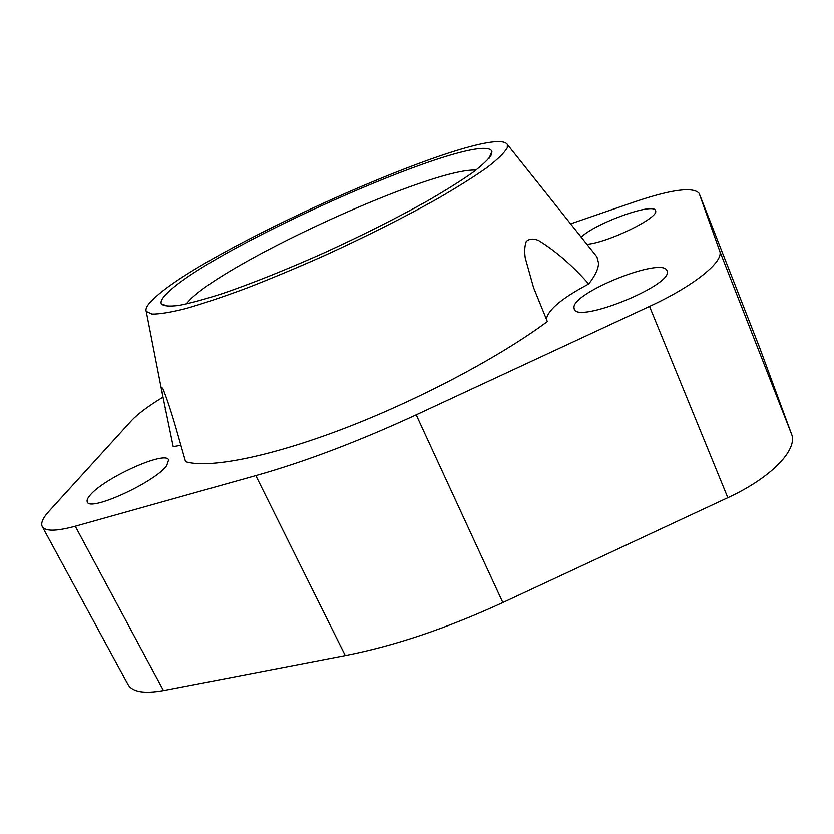 <?xml version="1.0" encoding="UTF-8"?>
<svg xmlns="http://www.w3.org/2000/svg" width="834" height="834" viewBox="0 0 834 834"><rect width="100%" height="100%" fill="white"/><g stroke="black" fill="none" stroke-linecap="round" stroke-linejoin="round"><path stroke-width="1.25" d="M475.953 170.094C432.888 167.467 230.872 259.27 190.361 299.396L186.086 304.035M491.591 154.436C488.87 158.95 482.521 165.007 472.565 172.617C460.535 181.051 445.273 190.611 426.779 201.296C396.306 218.289 362.123 235.449 324.228 252.796C286.427 269.643 252.712 283.164 223.095 293.359C205.185 299.156 190.496 303.169 179.049 305.4C169.625 306.599 163.735 306.12 161.369 303.962C160.086 301.293 162.818 296.956 169.563 290.951C221.218 243.09 481.218 128.853 491.924 151.225L491.591 154.436M581.194 237.137C595.028 223.324 653.637 202.12 655.503 210.575L655.597 210.887C659.079 217.705 608.33 242.486 586.928 244.341M90.051 495.281C103.896 478.101 165.653 450.235 168.614 459.878L166.737 465.518C155.708 481.833 89.645 512.18 87.33 502.005C86.59 500.494 87.497 498.252 90.051 495.281M573.959 307.475C572.833 292.244 662.811 256.403 667.012 270.748L667.169 271.3C672.757 285.426 576.701 324.009 574.199 308.914L573.959 307.475M180.968 445.273L173.211 446.638L162.463 394.482C161.389 388.383 161.556 386.496 162.964 388.832C166.873 398.454 171.283 411.767 176.183 428.749L185.565 461.682C208.323 468.656 267.87 457.501 342.93 428.905C417.907 400.32 499.545 357.108 547.344 321.528L533.552 287.605L525.264 258.04C524.294 251.555 524.617 246.03 526.244 241.464C529.298 238.701 533.406 238.378 538.587 240.484C555.809 251.149 572.52 265.639 588.721 283.967C595.309 275.522 598.572 268.517 598.52 262.95L596.956 256.924L594.861 254.297M155.875 296.758C148.191 303.482 144.98 308.361 146.231 311.405L151.965 314.064C159.357 314.189 170.616 312.364 185.721 308.58C202.964 303.628 223.272 296.821 246.655 288.126C271.404 278.483 297.394 267.599 324.645 255.496C366.48 236.324 404.094 217.403 437.475 198.721C457.678 187.004 474.265 176.558 487.223 167.394C497.888 159.138 504.56 152.612 507.249 147.795L507.395 144.522C493.426 121.191 214.088 244.008 155.875 296.758M546.76 320.204L546.635 318.077C549.095 308.872 563.127 297.498 588.721 283.967M570.612 223.856L635.831 201.421C672.058 189.318 693.158 186.628 699.132 193.332L719.659 250.919C724.423 261.198 694.524 285.697 649.519 306.401L416.187 414.821C358.172 441.551 304.712 461.817 255.798 475.62L75.279 526.233C56.232 531.362 45.234 531.487 42.273 526.588L128.113 684.651C132.429 692.053 144.219 694.034 163.506 690.604L345.276 655.566C394.357 645.975 446.878 628.304 502.829 602.555L727.821 497.7C771.252 477.767 798.253 449.432 791.487 433.951L759.732 347.893M165.643 411.141L165.215 409.014M42.273 526.588C40.605 523.147 42.868 518.008 49.06 511.19L131.428 420.711C137.756 413.945 148.254 406.106 162.922 397.182M759.857 348.205L699.173 193.436M791.487 433.951L719.659 250.919M727.821 497.7L649.519 306.401M502.829 602.555L416.187 414.821M345.276 655.566L255.798 475.62M163.506 690.604L75.279 526.233M168.531 306.38L161.369 303.962M146.231 311.405L162.463 394.482M507.395 144.522L596.956 256.924M489.12 158.252L491.924 151.225M759.795 348.049L699.132 193.332"/></g></svg>
